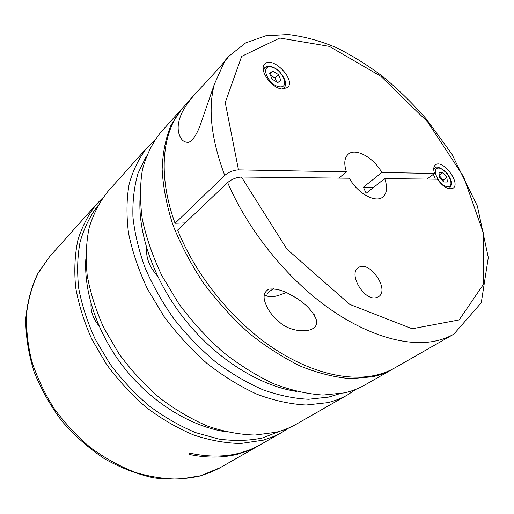 <?xml version="1.0" encoding="UTF-8"?>
<svg xmlns="http://www.w3.org/2000/svg" width="514" height="514" viewBox="0 0 514 514"><rect width="100%" height="100%" fill="white"/><g stroke="black" fill="none" stroke-linecap="round" stroke-linejoin="round"><path stroke-width="0.77" d="M375.58 297.799C363.501 300.24 348.222 273.577 358.232 267.768C368.943 259.229 390.351 289.729 378.497 296.745L375.58 297.799M282.302 89.018C271.688 88.53 258.407 69.641 264.755 64.128C272.266 55.261 296.295 79.895 287.641 87.496L282.302 89.018M197.042 91.813C190.013 99.562 184.956 106.604 181.866 112.939C177.067 123.431 176.906 132.079 181.391 138.896C182.952 141.183 185.22 142.339 188.188 142.378C192.654 141.633 197.62 132.676 200.537 124.266L214.377 84.212L224.939 60.736C223.731 63.318 208.902 79.143 197.042 91.813L183.736 106.687C162.398 129.888 157.046 173.95 175.056 223.269L224.734 175.428C228.794 172.004 233.382 170.16 238.496 169.89L346.417 171.856C343.757 163.715 344.348 157.843 348.203 154.245C355.489 147.447 373.639 157.554 381.818 172.505L434.497 173.462C433.238 169.357 433.553 166.497 435.448 164.898C442.541 158.704 461.116 183.151 453.123 188.182C448.504 190.096 443.235 187.102 437.324 179.2L384.703 178.615C387.678 187.147 387.048 193.283 382.808 197.035C375.65 203.364 357.493 193.399 349.334 178.223L241.458 177.028C236.331 177.336 231.73 179.187 227.657 182.586L177.651 230.066C194.89 273.159 228.794 316.348 267.055 343.834C305.4 371.236 345.536 381.793 374.969 375.381C382.294 373.762 388.95 371.236 394.938 367.812L453.843 334.145C448.022 337.473 441.481 339.85 434.201 341.264C404.987 346.866 363.893 334.473 323.659 304.461C283.51 274.367 247.003 227.965 227.657 182.586M384.703 178.615L366.154 193.238L363.372 187.212L373.787 187.224M346.417 171.856L338.899 178.107M381.818 172.505L363.372 187.212M434.497 173.462L427.018 179.084M443.621 181.995L439.425 177.298L439.001 172.665L442.74 172.736L446.891 177.401L447.347 182.027L443.621 181.995M264.151 294.914L264.594 294.959M279.07 321.674C290.121 333.258 319.2 334.897 316.553 320.267C312.666 310.302 303.915 301.757 290.314 294.618C282.938 290.294 275.793 288.463 268.873 289.119C264.678 291.483 263.239 295.338 264.569 300.671C266.92 308.741 271.758 315.744 279.07 321.674M392.516 369.193L364.67 385.108C358.624 388.571 351.936 391.16 344.605 392.863L323.075 395.048C307.436 394.071 291.027 390.325 273.84 383.81C256.486 375.702 239.46 365.062 222.761 351.897C206.596 337.467 191.921 321.372 178.743 303.613L161.968 275.845C152.87 256.73 146.317 237.879 142.32 219.298C139.847 201.244 139.904 184.565 142.494 169.273C146.439 155.022 152.433 142.821 160.49 132.67L181.879 108.769L171.059 125.05C165.694 137.977 162.726 152.767 162.148 169.434C163.073 186.98 166.664 205.478 172.922 224.933C180.697 244.6 190.842 263.92 203.351 282.886C217.03 301.255 232.18 317.948 248.815 332.969C265.956 346.699 283.375 357.847 301.056 366.411C318.539 373.344 335.16 377.43 350.921 378.67L372.534 376.781C379.859 375.156 386.522 372.631 392.516 369.193L393.718 368.487M182.817 107.741L181.879 108.769M175.056 223.269L185.162 222.928M273.551 288.72C268.366 291.888 266.233 294.297 267.145 295.955C270.139 297.824 276.455 296.674 286.092 292.511M439.252 175.345L442.74 172.736M439.284 175.692L443.216 180.112L446.891 177.401M443.216 180.112L443.37 181.718M280.856 80.197L278.305 74.498L272.703 71.125L269.606 73.463L272.157 79.214L277.811 82.581L280.856 80.197M270.377 75.211L274.945 77.935L276.725 81.938M274.945 77.935L278.305 74.498M269.869 74.061L272.703 71.125M140.046 198.134C137.887 235.071 154.81 282.379 185.92 320.897C217.088 359.37 259.801 385.808 296.379 391.417M146.696 248.326C145.899 257.797 149.458 266.946 157.368 275.78M338.932 393.962L328.677 397.091L308.612 399.269C294.137 398.581 278.974 395.446 263.123 389.869C247.118 382.885 231.358 373.633 215.835 362.113C200.743 349.436 186.884 335.167 174.252 319.303C162.585 302.81 152.902 285.752 145.218 268.141C138.812 250.536 134.719 233.465 132.933 216.927C132.471 200.987 134.173 186.428 138.048 173.263L146.458 155.986M355.836 389.368L347.676 394.823L296.282 424.198C290.166 427.699 283.471 430.385 276.204 432.255L255.034 435.062C239.82 434.671 224.014 431.689 207.611 426.125C191.137 419.077 175.113 409.639 159.539 397.823C144.537 384.8 131.044 370.144 119.062 353.87L103.989 328.253C95.957 310.507 90.361 292.871 87.2 275.35C85.472 258.24 86.14 242.293 89.205 227.503C93.529 213.631 99.787 201.584 107.972 191.375L147.441 147.261L154.483 140.418M347.676 394.823C341.604 398.299 334.903 400.92 327.585 402.668L306.113 405.019C290.571 404.197 274.303 400.65 257.296 394.379C240.154 386.541 223.372 376.209 206.943 363.385C191.067 349.308 176.688 333.573 163.812 316.187L147.467 288.952C138.639 270.178 132.336 251.622 128.551 233.298C126.277 215.469 126.495 198.963 129.213 183.781C133.261 169.614 139.339 157.438 147.441 147.261M98.951 325.85C93.22 318.802 90.58 311.407 91.023 303.658M85.819 258.838C83.731 293.545 98.328 335.745 125.667 369.63C153.088 403.445 191.298 426.543 225.678 431.76M288.829 427.944L281.807 432.473L257.61 446.236L249.239 450.033L240.282 452.943C225.363 456.933 209.044 457.107 191.33 453.47L188.805 453.99L189.621 454.517C207.315 458.141 223.616 457.948 238.528 453.952L248.917 450.463L259.377 445.285M281.807 432.473L273.628 436.54L263.303 440.164L240.693 443.492C225.588 443.209 209.924 440.389 193.707 435.011C177.433 428.175 161.627 418.987 146.297 407.448C131.545 394.707 118.297 380.36 106.559 364.394L91.845 339.234C84.026 321.777 78.623 304.41 75.622 287.127C74.042 270.223 74.826 254.443 77.967 239.781C82.362 225.999 88.652 214.01 96.85 203.801L102.749 197.884M279.982 431.201L262.211 438.037C248.808 440.774 234.461 441.14 219.157 439.123L195.661 432.647C179.746 426.016 164.268 417.111 149.227 405.919C134.739 393.563 121.677 379.621 110.06 364.092L95.392 339.574C87.528 322.535 81.983 305.541 78.758 288.572C76.914 271.957 77.37 256.383 80.126 241.843C84.11 228.145 89.969 216.143 97.711 205.851M238.496 169.89L225.241 102.537L241.651 56.379L279.783 38.023L329.301 46.356L381.009 76.393L427.706 121.985L463.596 176.732L483.61 233.735L483.173 284.769L459.15 319.92L412.17 328.767L349.732 304.384L286.915 249.123L241.458 177.028M447.803 186.691C439.599 186.755 430.237 167.712 438.583 168.072C446.685 168.168 455.957 186.736 447.803 186.691M224.734 175.428C211.26 139.435 207.81 109.032 214.377 84.212M224.001 62.522L228.974 56.122L225.305 60.228M435.332 179.18L433.373 174.31M433.726 169.26L434.561 168.316L433.732 168.945M434.561 168.316C436.245 165.559 440.549 167.391 447.476 173.796C453.438 183.01 451.735 185.021 449.544 188.066L448.394 188.593M263.341 70.122L264.466 68.009L263.252 69.287M264.466 68.009C266.034 66.441 270.146 64.07 278.697 70.675C285.713 78.995 287.442 84.707 283.876 87.81L281.826 88.961M279.693 86.802C268.597 85.709 259.647 65.387 270.839 66.961C281.743 68.221 290.667 87.997 279.693 86.802M258.497 445.792L219.17 468.26L210.965 472.199L200.704 475.739L180.202 479.067C165.63 479.209 150.641 476.979 135.233 472.379C119.852 466.404 105.01 458.218 90.721 447.816C77.036 436.283 64.841 423.189 54.137 408.54C44.525 393.255 37.047 377.404 31.707 360.989C27.705 344.573 26.002 328.639 26.619 313.193C28.521 298.306 32.459 284.73 38.447 272.471L49.755 256.441L96.85 203.801M189.28 453.547L189.621 454.517M316.547 320.267L314.099 314.439M228.974 56.122L245.621 42.919L265.719 35.8L288.11 34.541C303.819 36.378 319.817 40.709 336.105 47.526C352.341 55.563 368.223 65.477 383.74 77.273C398.896 89.969 413.153 103.957 426.517 119.235L451.845 154.046L477.358 206.037L488.3 257.54L481.265 302.772L453.843 334.145M267.145 295.955L264.17 294.798M449.544 188.066L448.703 188.677M283.876 87.81L282.642 89.05M220.48 467.528L200.518 475.874C185.824 479.234 170.269 479.896 153.84 477.879C137.199 474.249 120.796 467.913 104.644 458.88C88.973 448.407 74.742 435.833 61.943 421.172C50.282 405.585 40.959 389.04 33.988 371.526C28.533 353.838 25.771 336.477 25.7 319.445C27.158 302.958 31.065 287.885 37.413 274.225L49.755 256.441"/></g></svg>

